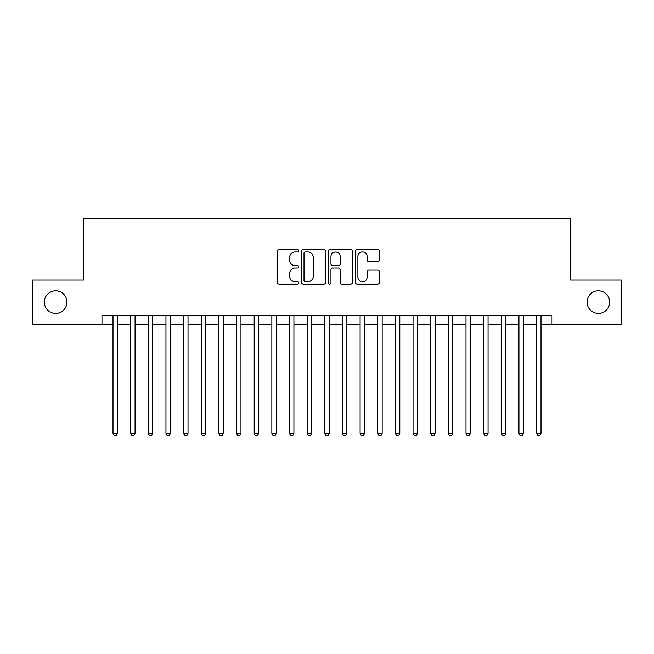 <?xml version="1.0" encoding="UTF-8"?>
<svg xmlns="http://www.w3.org/2000/svg" width="654" height="654" viewBox="0 0 654 654"><rect width="100%" height="100%" fill="white"/><g stroke="black" fill="none" stroke-linecap="round" stroke-linejoin="round"><path stroke-width="0.98" d="M298.764 250.703A1.21 1.21 0 0 0 297.545 249.493L279.144 249.493A1.733 1.733 0 0 0 277.41 251.226L277.41 282.405A1.733 1.733 0 0 0 279.144 284.138L297.545 284.138A1.21 1.21 0 0 0 298.764 282.929A1.21 1.21 0 0 0 297.545 281.719L295.167 281.719A5.543 5.543 0 0 1 289.624 276.168L289.624 273.576A5.543 5.543 0 0 1 295.167 268.026L297.545 268.026A1.21 1.21 0 0 0 298.764 266.816A1.21 1.21 0 0 0 297.545 265.606L295.167 265.606A5.543 5.543 0 0 1 289.624 260.063L289.624 257.463A5.543 5.543 0 0 1 295.167 251.921L297.545 251.921A1.21 1.21 0 0 0 298.764 250.703M587.063 302.115A11.298 11.298 0 0 0 598.353 313.413A11.298 11.298 0 0 0 609.651 302.115A11.298 11.298 0 0 0 598.353 290.817A11.298 11.298 0 0 0 587.063 302.115M44.349 302.115A11.298 11.298 0 0 0 55.647 313.413A11.298 11.298 0 0 0 66.937 302.115A11.298 11.298 0 0 0 55.647 290.817A11.298 11.298 0 0 0 44.349 302.115M377.628 261.706A1.733 1.733 0 0 0 379.361 259.973L379.361 251.226A1.733 1.733 0 0 0 377.628 249.493L357.19 249.493A1.733 1.733 0 0 0 355.457 251.226L355.457 282.405A1.733 1.733 0 0 0 357.19 284.138L377.628 284.138A1.733 1.733 0 0 0 379.361 282.405L379.361 271.843A1.733 1.733 0 0 0 377.628 270.11L368.881 270.11A1.733 1.733 0 0 0 367.147 271.843L367.147 277.083A4.635 4.635 0 0 1 362.512 281.719A4.635 4.635 0 0 1 357.877 277.083L357.877 256.548A4.635 4.635 0 0 1 362.512 251.921A4.635 4.635 0 0 1 367.147 256.548L367.147 259.973A1.733 1.733 0 0 0 368.881 261.706L377.628 261.706M101.975 324.18L32.7 324.18L32.7 280.051L83.442 280.051L83.442 218.281L570.558 218.281L570.558 280.051L621.3 280.051L621.3 324.18L552.025 324.18L552.025 315.351L101.975 315.351L101.975 324.18L113.003 324.18M325.488 251.226A1.733 1.733 0 0 0 323.755 249.493L303.309 249.493A1.733 1.733 0 0 0 301.576 251.226L301.576 282.405A1.733 1.733 0 0 0 303.309 284.138L323.755 284.138A1.733 1.733 0 0 0 325.488 282.405L325.488 251.226M330.245 249.493L350.691 249.493A1.733 1.733 0 0 1 352.424 251.226L352.424 282.405A1.733 1.733 0 0 1 350.691 284.138L341.944 284.138A1.733 1.733 0 0 1 340.211 282.405L340.211 269.759A1.733 1.733 0 0 0 338.478 268.026L332.673 268.026A1.733 1.733 0 0 0 330.94 269.759L330.94 282.929A1.21 1.21 0 0 1 329.73 284.138A1.21 1.21 0 0 1 328.512 282.929L328.512 251.226A1.733 1.733 0 0 1 330.245 249.493M117.418 324.18L130.653 324.18M135.067 324.18L148.303 324.18M152.717 324.18L165.953 324.18M170.367 324.18L183.602 324.18M188.017 324.18L201.252 324.18M205.658 324.18L218.902 324.18M223.308 324.18L236.552 324.18M240.958 324.18L254.193 324.18M258.608 324.18L271.843 324.18M276.258 324.18L289.493 324.18M293.908 324.18L307.143 324.18M311.557 324.18L324.793 324.18M329.207 324.18L342.443 324.18M346.857 324.18L360.092 324.18M364.507 324.18L377.742 324.18M382.157 324.18L395.392 324.18M399.807 324.18L413.042 324.18M417.448 324.18L430.692 324.18M435.098 324.18L448.342 324.18M452.748 324.18L465.983 324.18M470.398 324.18L483.633 324.18M488.048 324.18L501.283 324.18M505.697 324.18L518.933 324.18M523.347 324.18L536.582 324.18M540.997 324.18L552.025 324.18M305.214 251.921A1.21 1.21 0 0 0 304.004 253.131L304.004 280.501A1.21 1.21 0 0 0 305.214 281.719L307.723 281.719A5.543 5.543 0 0 0 313.274 276.168L313.274 257.463A5.543 5.543 0 0 0 307.723 251.921L305.214 251.921M340.211 256.638A4.635 4.635 0 0 0 335.576 252.003A4.635 4.635 0 0 0 330.94 256.638L330.94 263.873A1.733 1.733 0 0 0 332.673 265.606L338.478 265.606A1.733 1.733 0 0 0 340.211 263.873L340.211 256.638M117.418 315.351L117.418 433.422L113.003 433.422L113.003 315.351M117.418 433.422L116.093 435.719L114.327 435.719L113.003 433.422M135.067 315.351L135.067 433.422L130.653 433.422L130.653 315.351M135.067 433.422L133.743 435.719L131.977 435.719L130.653 433.422M152.717 315.351L152.717 433.422L148.303 433.422L148.303 315.351M152.717 433.422L151.393 435.719L149.627 435.719L148.303 433.422M170.367 315.351L170.367 433.422L165.953 433.422L165.953 315.351M170.367 433.422L169.043 435.719L167.277 435.719L165.953 433.422M188.017 315.351L188.017 433.422L183.602 433.422L183.602 315.351M188.017 433.422L186.692 435.719L184.927 435.719L183.602 433.422M205.658 315.351L205.658 433.422L201.252 433.422L201.252 315.351M205.658 433.422L204.342 435.719L202.577 435.719L201.252 433.422M223.308 315.351L223.308 433.422L218.902 433.422L218.902 315.351M223.308 433.422L221.984 435.719L220.226 435.719L218.902 433.422M240.958 315.351L240.958 433.422L236.552 433.422L236.552 315.351M240.958 433.422L239.634 435.719L237.868 435.719L236.552 433.422M258.608 315.351L258.608 433.422L254.193 433.422L254.193 315.351M258.608 433.422L257.284 435.719L255.518 435.719L254.193 433.422M276.258 315.351L276.258 433.422L271.843 433.422L271.843 315.351M276.258 433.422L274.933 435.719L273.168 435.719L271.843 433.422M293.908 315.351L293.908 433.422L289.493 433.422L289.493 315.351M293.908 433.422L292.583 435.719L290.817 435.719L289.493 433.422M311.557 315.351L311.557 433.422L307.143 433.422L307.143 315.351M311.557 433.422L310.233 435.719L308.467 435.719L307.143 433.422M329.207 315.351L329.207 433.422L324.793 433.422L324.793 315.351M329.207 433.422L327.883 435.719L326.117 435.719L324.793 433.422M346.857 315.351L346.857 433.422L342.443 433.422L342.443 315.351M346.857 433.422L345.533 435.719L343.767 435.719L342.443 433.422M364.507 315.351L364.507 433.422L360.092 433.422L360.092 315.351M364.507 433.422L363.183 435.719L361.417 435.719L360.092 433.422M382.157 315.351L382.157 433.422L377.742 433.422L377.742 315.351M382.157 433.422L380.832 435.719L379.067 435.719L377.742 433.422M399.807 315.351L399.807 433.422L395.392 433.422L395.392 315.351M399.807 433.422L398.482 435.719L396.716 435.719L395.392 433.422M417.448 315.351L417.448 433.422L413.042 433.422L413.042 315.351M417.448 433.422L416.132 435.719L414.366 435.719L413.042 433.422M435.098 315.351L435.098 433.422L430.692 433.422L430.692 315.351M435.098 433.422L433.774 435.719L432.016 435.719L430.692 433.422M452.748 315.351L452.748 433.422L448.342 433.422L448.342 315.351M452.748 433.422L451.424 435.719L449.658 435.719L448.342 433.422M470.398 315.351L470.398 433.422L465.983 433.422L465.983 315.351M470.398 433.422L469.073 435.719L467.308 435.719L465.983 433.422M488.048 315.351L488.048 433.422L483.633 433.422L483.633 315.351M488.048 433.422L486.723 435.719L484.957 435.719L483.633 433.422M505.697 315.351L505.697 433.422L501.283 433.422L501.283 315.351M505.697 433.422L504.373 435.719L502.607 435.719L501.283 433.422M523.347 315.351L523.347 433.422L518.933 433.422L518.933 315.351M523.347 433.422L522.023 435.719L520.257 435.719L518.933 433.422M540.997 315.351L540.997 433.422L536.582 433.422L536.582 315.351M540.997 433.422L539.673 435.719L537.907 435.719L536.582 433.422"/></g></svg>
